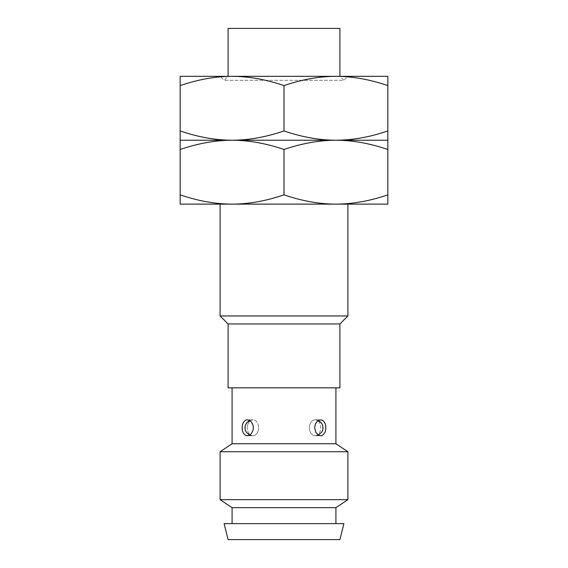 <?xml version="1.0" encoding="UTF-8"?>
<svg xmlns="http://www.w3.org/2000/svg" width="568" height="568" viewBox="0 0 568 568"><rect width="100%" height="100%" fill="white"/><g stroke="black" fill="none" stroke-linecap="round" stroke-linejoin="round"><path stroke-width="0.43" stroke-dasharray="2.84 2.13" d="M228.087 28.4L339.912 28.4M387.837 130.952C369.896 137.08 352.593 140.175 335.922 140.225L387.837 140.225L387.837 76.325L232.085 76.325L335.915 76.325M228.087 76.325L339.912 76.325L343.91 80.315L224.09 80.315L343.91 80.315L347.9 76.325L220.1 76.325L224.09 80.315L228.087 76.325M347.9 76.325L220.1 76.325M232.085 76.325L180.162 76.325L180.162 85.598C198.104 79.47 215.407 76.375 232.085 76.325C248.756 76.375 266.058 79.47 284 85.598C301.942 79.47 319.244 76.375 335.922 76.325C352.593 76.375 369.896 79.47 387.837 85.598M387.837 140.225L387.837 149.498C369.896 143.37 352.593 140.275 335.922 140.225C319.244 140.175 301.942 137.08 284 130.952L284 85.598M284 194.852C266.058 200.98 248.756 204.075 232.085 204.125L387.837 204.125L387.837 194.852C369.896 200.98 352.593 204.075 335.922 204.125C319.244 204.075 301.942 200.98 284 194.852L284 149.498C301.942 143.37 319.244 140.275 335.922 140.225L232.085 140.225C215.407 140.275 198.104 143.37 180.162 149.498L180.162 140.225L232.078 140.225M284 130.952C266.058 137.08 248.756 140.175 232.085 140.225C215.407 140.175 198.104 137.08 180.162 130.952L180.162 140.225M284 149.498C266.058 143.37 248.756 140.275 232.085 140.225M387.837 194.852L387.837 149.498M180.162 194.852L180.162 204.125L232.085 204.125C215.407 204.075 198.104 200.98 180.162 194.852L180.162 149.498M180.162 130.952L180.162 85.598M347.9 204.125L335.915 204.125M220.1 315.95L347.9 315.95M228.087 323.938L339.912 323.938M228.087 387.837L339.912 387.837M232.085 387.837L335.915 387.837L232.085 387.837M232.085 443.75L335.915 443.75M320.735 435.762L322.525 435.315L323.959 434.144L325.698 430.189L325.698 425.361L323.966 421.413M323.952 421.392L321.708 419.915L319.905 419.866L317.292 421.264L315.893 423.025L314.707 426.525L315.354 431.453L317.292 434.286L320.714 435.762L315.062 435.762A7.987 5.644 90 0 1 309.418 427.775A7.987 5.644 -90 0 1 315.062 419.787A7.987 5.644 -90 0 0 309.418 427.775A7.987 5.644 90 0 0 315.062 435.762A7.987 5.644 90 0 0 320.714 427.775A7.987 5.644 -90 0 0 315.062 419.787A7.987 5.644 -90 0 1 320.714 427.775A7.987 5.644 90 0 1 315.062 435.762C320.572 435.528 322.787 430.8 322.702 430.111L322.709 425.453C321.95 422.322 319.408 420.434 315.062 419.787L318.329 420.483M253.371 427.775L253.044 425.276L251.454 422.074L249.877 420.611L247.286 419.787L252.938 419.787A7.987 5.644 90 0 0 247.286 427.775A7.987 5.644 90 0 1 252.938 419.787A7.987 5.644 90 0 1 258.582 427.775A7.987 5.644 90 0 0 252.938 419.787C248.592 420.434 246.05 422.322 245.291 425.453L245.298 430.111C245.213 430.8 247.428 435.528 252.938 435.762A7.987 5.644 -90 0 1 247.286 427.775A7.987 5.644 -90 0 0 252.938 435.762A7.987 5.644 -90 0 0 258.582 427.775A7.987 5.644 -90 0 1 252.938 435.762L247.286 435.762L249.877 434.939L251.461 433.476L253.044 430.267L253.371 427.775M247.243 419.787L245.475 420.235L243.871 421.612M243.835 421.662L242.131 426.554L242.962 432.376L245.475 435.315L252.938 435.762L249.671 435.067M220.1 451.737L347.9 451.737M220.1 499.662L347.9 499.662M232.085 507.65L335.915 507.65M232.085 523.625L335.915 523.625L232.085 523.625M224.09 523.625L343.91 523.625M228.087 539.6L339.912 539.6M320.714 419.787L315.062 419.787L320.714 419.787M318.329 435.067L315.062 435.762L320.714 435.762M247.286 419.787L252.938 419.787L249.671 420.483"/><path stroke-width="0.85" d="M232.085 76.325L228.087 76.325L228.087 28.4L339.912 28.4L339.912 76.325L180.162 76.325L180.162 85.598C198.104 79.47 215.407 76.375 232.078 76.325C248.756 76.375 266.058 79.47 284 85.598C301.942 79.47 319.244 76.375 335.915 76.325C352.593 76.375 369.896 79.47 387.837 85.598L387.837 76.325L335.915 76.325M180.162 194.852C198.104 200.98 215.407 204.075 232.078 204.125L180.162 204.125L180.162 149.498C198.104 143.37 215.407 140.275 232.078 140.225C248.756 140.175 266.058 137.08 284 130.952L284 85.598M180.162 140.225L180.162 130.952C198.104 137.08 215.407 140.175 232.078 140.225L180.162 140.225L180.162 149.498M180.162 130.952L180.162 85.598M284 194.852C301.942 200.98 319.244 204.075 335.915 204.125L232.078 204.125C248.756 204.075 266.058 200.98 284 194.852L284 149.498C266.058 143.37 248.756 140.275 232.078 140.225L335.915 140.225C352.593 140.175 369.896 137.08 387.837 130.952L387.837 85.598M284 130.952C301.942 137.08 319.244 140.175 335.915 140.225C352.593 140.275 369.896 143.37 387.837 149.498L387.837 140.225L335.922 140.225M284 149.498C301.942 143.37 319.244 140.275 335.915 140.225M387.837 130.952L387.837 140.225M387.837 194.852L387.837 204.125L335.915 204.125C352.593 204.075 369.896 200.98 387.837 194.852L387.837 149.498M335.915 204.125L347.9 204.125L347.9 315.95L339.912 323.938L339.912 387.837L228.087 387.837L228.087 323.938L339.912 323.938M220.1 204.125L220.1 315.95L347.9 315.95M220.1 315.95L228.087 323.938M232.085 387.837L232.085 443.75L335.915 443.75L347.9 451.737L347.9 499.662L335.915 507.65L335.915 523.625M335.915 387.837L335.915 443.75M314.629 427.775L315.354 424.097L317.292 421.271L319.898 419.873L322.51 420.228L324.548 422.223L325.698 425.354L325.869 428.996L325.038 432.383L322.51 435.322L320.806 435.762L318.989 435.4L315.886 432.525L314.629 427.775M242.074 427.775L242.579 424.225L243.445 422.23L245.475 420.235L247.179 419.787L249.877 420.611L251.461 422.074L253.044 425.283L253.371 427.775L253.044 430.274L251.454 433.476L249.877 434.939L247.286 435.762L245.475 435.315L243.445 433.32L242.579 431.325L242.074 427.775M232.085 443.75L220.1 451.737L347.9 451.737M220.1 451.737L220.1 499.662L347.9 499.662M220.1 499.662L232.085 507.65L335.915 507.65M232.085 507.65L232.085 523.625M224.09 523.625L343.91 523.625L339.912 539.6L228.087 539.6L224.09 523.625M318.329 420.483L321.658 423.274L322.709 425.453L323.05 427.789L322.702 430.111L321.651 432.291L318.329 435.067M249.671 420.483L246.342 423.274L245.291 425.453L244.95 427.789L245.298 430.111L246.349 432.291L249.671 435.067"/></g></svg>

